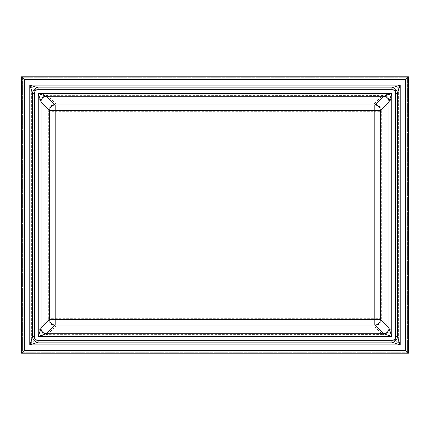 <?xml version="1.0" encoding="UTF-8"?>
<svg xmlns="http://www.w3.org/2000/svg" width="430" height="430" viewBox="0 0 430 430"><rect width="100%" height="100%" fill="white"/><g stroke="black" fill="none" stroke-linecap="round" stroke-linejoin="round"><path stroke-width="0.32" stroke-dasharray="2.15 1.61" d="M47.429 95.363L47.488 95.422C43.038 95.874 40.587 98.325 40.135 102.775L38.238 93.525L391.762 93.525L391.762 336.475L38.238 336.475L38.238 93.525L47.488 95.422L56.04 103.969L373.96 103.969L382.512 95.422L391.762 93.525L389.865 102.775C389.413 98.325 386.962 95.874 382.512 95.422L47.434 95.363M44.58 94.794L39.506 99.868M40.081 102.716L48.687 111.327A7.369 7.337 135 0 1 56.04 103.969L56.04 111.327L373.96 111.327L373.96 318.673L56.04 318.673L56.04 111.327L48.687 111.327L48.687 318.673L40.135 327.225C40.587 331.675 43.038 334.126 47.488 334.578L38.238 336.475L40.135 327.225L40.081 102.722M39.506 330.132L44.58 335.207M47.429 334.637L56.04 326.031A7.369 7.337 45 0 1 48.687 318.673L56.04 318.673L56.04 326.031L373.96 326.031L382.512 334.578C386.962 334.126 389.413 331.675 389.865 327.225L391.762 336.475L382.512 334.578L47.434 334.637M385.42 335.207L390.494 330.132M389.919 327.284L381.313 318.673L381.313 111.327L389.919 102.716L389.919 327.278M390.494 99.868L385.42 94.794M22.419 77.706L407.581 77.706L407.581 352.294L22.419 352.294L22.419 77.706L407.581 77.706L407.581 352.294L22.419 352.294L22.419 77.706M31.637 86.919L398.363 86.919L398.363 343.081L31.637 343.081L31.637 86.919L398.363 86.919L398.363 343.081L31.637 343.081L31.637 86.919L29.794 85.081L400.206 85.081L395.6 89.687L395.6 340.313L400.206 344.919L29.794 344.919L34.4 340.313L34.4 89.687L31.637 86.919M38.087 342.156A5.531 5.531 0 0 1 32.556 336.631M391.913 87.844A5.531 5.531 0 0 1 397.444 93.369M32.556 93.369A5.531 5.531 0 0 1 38.087 87.844M397.444 336.631A5.531 5.531 0 0 1 391.913 342.156M24.263 79.55L405.737 79.55L405.737 350.45L24.263 350.45L24.263 79.55M29.794 344.919L29.794 85.081M400.206 85.081L400.206 344.919M34.4 89.687L395.6 89.687M395.6 340.313L34.4 340.313M381.313 111.327A7.369 7.337 45 0 0 373.96 103.969L373.96 111.327L381.313 111.327M373.96 326.031A7.369 7.337 135 0 0 381.313 318.673L373.96 318.673L373.96 326.031"/><path stroke-width="0.64" d="M46.515 96.282L38.238 93.525L391.762 93.525L391.762 336.475L38.238 336.475L38.238 93.525L41.001 101.802L49.66 110.462L374.82 110.462L374.82 319.538L55.18 319.538L55.18 104.947L374.82 104.947L383.485 96.282L391.762 93.525L389 101.802A5.531 5.504 45 0 0 383.485 96.282L46.515 96.282A5.531 5.504 -45 0 0 41.001 101.802L41.001 328.197L38.238 336.475L46.515 333.718A5.531 5.504 45 0 1 41.001 328.197L49.66 319.538L49.66 110.462A5.531 5.504 -45 0 1 55.18 104.947L46.515 96.282M38.087 87.844L391.913 87.844L400.206 85.081L400.206 344.919L29.794 344.919L29.794 85.081L400.206 85.081L397.444 93.369L397.444 336.631L400.206 344.919L391.913 342.156L38.087 342.156L29.794 344.919L32.556 336.631L32.556 93.369L29.794 85.081L38.087 87.844L391.913 87.844A5.531 5.531 0 0 1 397.444 93.369L397.444 336.631A5.531 5.531 0 0 1 391.913 342.156L38.087 342.156A5.531 5.531 0 0 1 32.556 336.631L32.556 93.369A5.531 5.531 0 0 1 38.087 87.844L38.087 89.687L391.913 89.687A3.687 3.687 0 0 1 395.6 93.369L395.6 336.631A3.687 3.687 0 0 1 391.913 340.313L38.087 340.313A3.687 3.687 0 0 1 34.4 336.631L34.4 93.369A3.687 3.687 0 0 1 38.087 89.687M21.5 76.787L24.263 79.55L405.737 79.55L405.737 350.45L24.263 350.45L24.263 79.55L21.5 76.787L408.5 76.787L405.737 79.55L408.5 76.787L408.5 353.213L405.737 350.45L408.5 353.213L21.5 353.213L21.5 76.787L408.5 76.787L408.5 353.213L21.5 353.213L24.263 350.45L21.5 353.213L21.5 76.787M389 328.197L391.762 336.475L383.485 333.718L374.82 325.053L55.18 325.053L55.18 319.538L49.66 319.538A5.531 5.504 -135 0 0 55.18 325.053L46.515 333.718L383.485 333.718A5.531 5.504 -45 0 0 389 328.197L380.34 319.538L380.34 110.462A5.531 5.504 45 0 0 374.82 104.947L374.82 110.462L380.34 110.462L389 101.802L389 328.197M391.913 89.687L391.913 87.844M397.444 93.369L395.6 93.369M395.6 336.631L397.444 336.631M32.556 336.631L34.4 336.631M34.4 93.369L32.556 93.369M38.087 340.313L38.087 342.156M391.913 342.156L391.913 340.313M374.82 325.053A5.531 5.504 135 0 0 380.34 319.538L374.82 319.538L374.82 325.053"/></g></svg>
